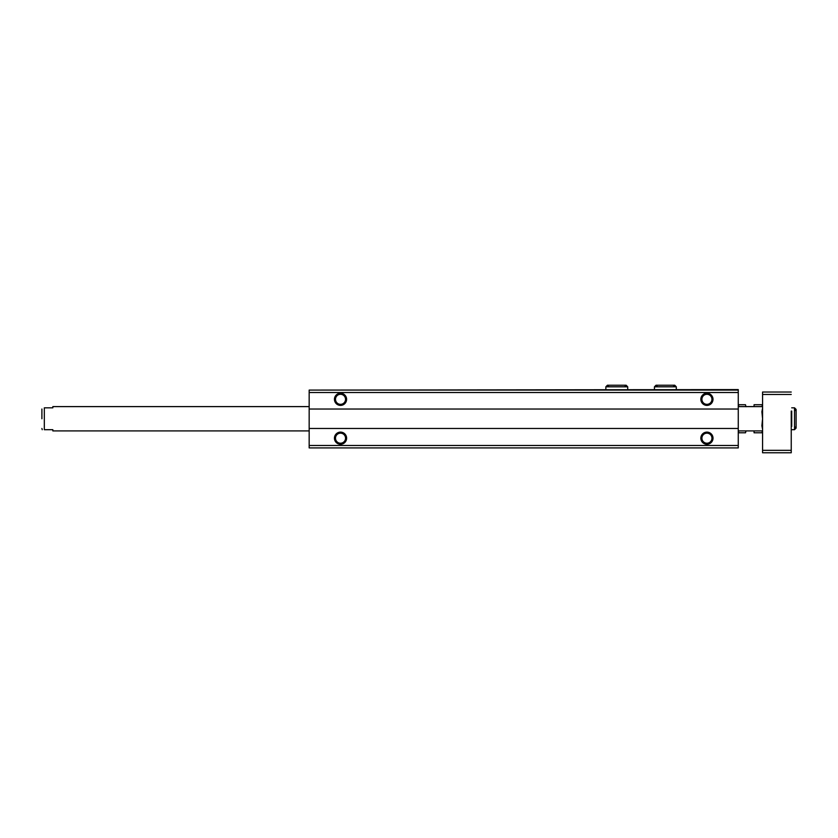 <?xml version="1.0" encoding="UTF-8"?>
<svg xmlns="http://www.w3.org/2000/svg" width="838" height="838" viewBox="0 0 838 838"><rect width="100%" height="100%" fill="white"/><g stroke="black" fill="none" stroke-linecap="round" stroke-linejoin="round"><path stroke-width="1.26" d="M738.268 390.089L309.17 390.089L738.268 389.597L738.268 447.911L309.17 447.911L309.17 445.481L738.268 445.481M309.17 390.089L309.17 409.038L738.268 409.038M334.446 399.317A6.076 6.076 0 0 0 343.559 404.576A6.076 6.076 0 0 0 343.559 394.059A6.076 6.076 0 0 0 334.446 399.317M700.851 399.317A6.076 6.076 0 0 0 709.964 404.576A6.076 6.076 0 0 0 709.964 394.059A6.076 6.076 0 0 0 700.851 399.317M309.17 409.038L309.17 428.48L738.268 428.48M334.446 438.19A6.076 6.076 0 0 0 343.559 443.459A6.076 6.076 0 0 0 343.559 432.932A6.076 6.076 0 0 0 334.446 438.19M700.851 438.19A6.076 6.076 0 0 0 709.964 443.459A6.076 6.076 0 0 0 709.964 432.932A6.076 6.076 0 0 0 700.851 438.19M309.17 428.48L309.17 445.481M701.909 438.19A5.018 5.018 0 0 0 709.44 442.548A5.018 5.018 0 0 0 709.44 433.843A5.018 5.018 0 0 0 701.909 438.19M701.909 399.317A5.018 5.018 0 0 0 709.44 403.665A5.018 5.018 0 0 0 709.44 394.97A5.018 5.018 0 0 0 701.909 399.317M335.493 438.19A5.018 5.018 0 0 0 343.025 442.548A5.018 5.018 0 0 0 343.025 433.843A5.018 5.018 0 0 0 335.493 438.19M335.493 399.317A5.018 5.018 0 0 0 343.025 403.665A5.018 5.018 0 0 0 343.025 394.97A5.018 5.018 0 0 0 335.493 399.317M791.24 392.027L762.57 392.027L762.57 452.771L791.24 452.771L791.24 411.07M41.9 418.759L41.9 409.038M309.17 430.91L52.836 430.91L52.836 429.695L44.33 429.695C41.292 429.695 41.292 429.695 44.33 429.695L44.33 407.823C41.292 407.823 41.292 407.823 44.33 407.823L52.836 407.823L52.836 406.608L309.17 406.608M791.24 426.448L791.24 452.771M762.57 450.341L791.24 450.341M762.57 394.457L791.24 394.457M791.721 426.448L791.721 411.07M738.425 406.608L738.812 404.733L745.506 404.733L745.893 406.608M738.268 406.734L738.812 404.733M738.425 430.91L738.812 432.785L738.425 430.91M745.82 406.137L746.05 406.734M762.412 430.91L761.889 432.785L762.57 430.91L738.268 430.91L738.812 432.785L745.506 432.785L745.893 430.91M754.064 430.91L754.064 432.785L761.889 432.785M762.412 406.608L761.889 404.733L754.064 404.733L754.064 406.608M762.57 429.276L761.889 425.767L762.57 418.759L761.889 411.741L762.57 408.232M309.17 392.519L738.268 392.519M791.721 429.695L794.518 429.695L794.518 407.823L796.1 409.405L794.518 407.823L791.721 407.823M654.447 386.81L676.308 386.81L674.737 385.229L656.028 385.229L654.447 386.81L654.447 389.597M605.853 386.81L627.714 386.81L626.133 385.229L607.424 385.229L605.853 386.81L605.853 389.597M42.225 429.695L41.9 428.48L42.225 429.695M761.889 404.733L762.57 406.608L738.268 406.608M794.518 429.695L796.1 428.113L794.518 426.532L796.1 428.113L796.1 409.405L794.518 410.987M796.1 428.113L796.1 409.405M746.019 430.91L745.506 432.785M676.308 389.597L676.308 386.81M657.6 386.81L656.028 385.229M673.155 386.81L674.737 385.229M627.714 389.597L627.714 386.81M616.862 385.229L626.133 385.229L624.561 386.81M609.006 386.81L607.424 385.229"/></g></svg>
